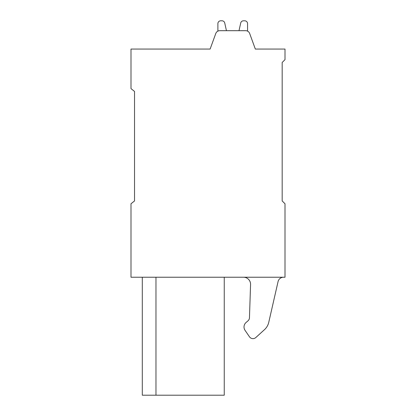 <?xml version="1.0" encoding="UTF-8"?>
<svg xmlns="http://www.w3.org/2000/svg" width="416" height="416" viewBox="0 0 416 416"><rect width="100%" height="100%" fill="white"/><g stroke="black" fill="none" stroke-linecap="round" stroke-linejoin="round"><path stroke-width="0.62" d="M130.998 277.228L285.002 277.228L285.002 203.762L282.173 200.938L282.173 62.478L285.002 59.654L285.002 49.057L255.33 49.057L249.662 33.478A4.238 4.238 0 0 0 245.679 30.69L219.773 30.69A4.238 4.238 0 0 0 215.79 33.478L210.122 49.057L130.998 49.057L130.998 88.618L134.534 91.442L134.534 200.938L130.998 203.762L130.998 277.228M255.33 49.057L249.662 33.478M215.79 33.478L210.122 49.057M247.562 31.132L247.562 23.624A2.824 2.824 0 0 0 244.733 20.8L243.469 20.8A2.824 2.824 0 0 0 240.708 23.015L239.002 30.69L226.444 30.69L224.739 23.015A2.824 2.824 0 0 0 221.983 20.8L220.714 20.8A2.824 2.824 0 0 0 217.89 23.624L217.89 31.132M239.002 30.69L226.444 30.69L224.739 23.015L226.444 30.69L224.739 23.015L226.444 30.69L224.739 23.015L226.444 30.69L224.739 23.015L226.444 30.69L224.739 23.015L226.444 30.69L224.739 23.015L226.444 30.69L224.739 23.015L226.444 30.69L224.739 23.015L226.444 30.69L224.739 23.015L226.444 30.69L224.739 23.015L226.444 30.69L224.739 23.015L226.444 30.69L239.002 30.69M221.983 20.8L220.714 20.8L221.983 20.8M244.733 20.8L243.469 20.8L244.733 20.8M155.974 277.228L155.974 395.2L224.25 395.2L224.25 277.228M155.974 395.2L142.303 395.2L142.303 277.228M278.06 281.622A5.652 5.652 0 0 1 283.572 277.228A5.652 5.652 0 0 0 278.06 281.622L268.752 322.353L278.06 281.622M243.506 277.228A7.062 7.062 0 0 1 250.567 284.528L249.46 317.762A4.238 4.238 0 0 1 247.993 320.824L246.059 322.504A5.933 5.933 0 0 0 245.05 330.346L249.47 336.799A4.238 4.238 0 0 0 255.819 337.537L264.482 329.659A14.128 14.128 0 0 0 268.752 322.353M264.482 329.659L255.819 337.537M249.47 336.799L245.05 330.346M247.993 320.824A4.238 4.238 0 0 0 249.46 317.762"/></g></svg>
